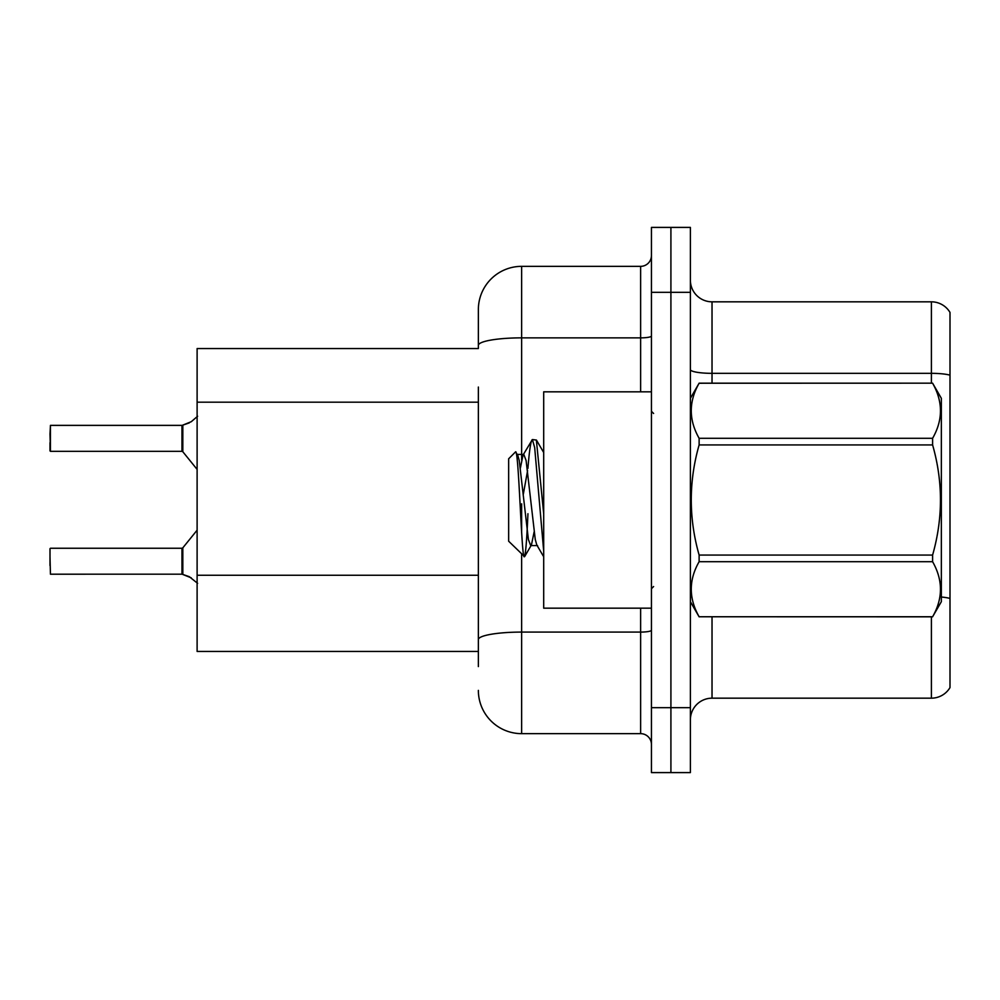 <?xml version="1.0" encoding="UTF-8"?>
<svg xmlns="http://www.w3.org/2000/svg" width="1000" height="1000" viewBox="0 0 1000 1000"><rect width="100%" height="100%" fill="white"/><g stroke="black" fill="none" stroke-linecap="round" stroke-linejoin="round"><path stroke-width="1.5" d="M197.113 651.438L478.363 651.438L197.113 651.438L197.113 348.562L478.363 348.562L478.363 309.613L478.363 333.413M950 611.638L950 680.863M690.387 719.812A21.637 21.637 0 0 1 712.025 698.175L931.4 698.175L931.4 616.825M670.913 707.688L670.913 772.6L690.387 772.6L690.387 707.688L670.913 707.688L670.913 772.6L651.438 772.6L651.438 707.688L670.913 707.688L670.913 292.312L670.913 707.688M651.438 707.688L651.438 227.4L670.913 227.4L670.913 292.312L670.913 227.4L690.387 227.4L690.387 707.688M950 312.425A21.637 21.637 0 0 0 931.4 301.825A21.637 21.637 0 0 1 950 312.425L950 687.575A21.637 21.637 0 0 1 931.4 698.175M950 375.175A21.637 3.762 180 0 0 931.4 373.338L931.4 301.825L712.025 301.825A21.637 21.637 0 0 1 690.387 280.188A21.637 21.637 0 0 0 712.025 301.825L712.025 383.175M478.363 666.587L478.363 387.05M521.638 554.2L521.638 733.65L640.625 733.65L640.625 608.175M478.363 309.613A43.275 43.275 0 0 1 521.638 266.35L640.625 266.35A10.812 10.812 0 0 0 651.438 255.525M478.363 647.113L478.363 639.6A43.275 7.512 180 0 1 521.638 632.087L640.625 632.087A10.812 1.875 0 0 0 651.438 630.212M651.438 744.475A10.812 10.812 0 0 0 640.625 733.65M521.638 733.65A43.275 43.275 0 0 1 478.363 690.387M191.275 577.863L182.15 574.2L189.312 576.7L197.625 583.337M189.312 422.875L182.15 425.375L191.275 421.7L182.825 425.125L182.812 451.725L181.975 451.325L181.975 425.375A1.087 1.075 0 0 0 182.15 425.375A1.087 1.075 180 0 1 181.988 425.387L181.975 438.338M50 434.012L50.438 425.375L181.975 425.375L50.438 425.375L50.438 451.325L50 434.012M651.438 391.825L543.7 391.825L543.7 608.175L651.438 608.175M690.387 398.312L699.125 383.175L932.6 383.175L941.35 398.312L941.35 601.688L932.6 616.763C943.075 598.488 943.075 580.125 932.6 561.7L699.125 561.7C688.65 579.975 688.65 598.337 699.125 616.763L932.6 616.825M932.6 383.175L699.125 383.237C688.65 401.512 688.65 419.875 699.125 438.3L699.125 444.938C688.65 481.55 688.65 518.263 699.125 555.062L699.125 561.7M699.125 438.3L932.6 438.3C943.075 420.025 943.075 401.662 932.6 383.237M932.6 438.3L932.6 444.938L699.125 444.938M699.125 555.062L932.6 555.062C943.075 518.263 943.075 481.55 932.6 444.938M932.6 555.062L932.6 561.7M690.387 601.688L699.125 616.825M543.7 551.225L534.688 447.65L532.4 439.55L536.362 440.062L543.7 513.888M527.913 468.413C529.412 449.812 530.913 440.2 532.4 439.55L523.038 455.075L520.375 468.062M537.55 545.575L530.675 545.575L528.387 539.475L519.237 460.525L517.712 455.075L515.5 451.938L508.65 458.787L508.65 541.213L524.612 556.638L531.45 544.925L534.113 531.938M515.5 451.938C518.675 447.013 521.525 558.65 524.212 556.775C525.487 556.125 526.725 541.775 527.95 513.713M527.587 470.637L523.3 494.338M699.125 616.763L932.6 616.763M517.712 455.075L516.938 454.425L523.812 454.425L523.038 455.075M543.7 556.775L536.775 544.925L535.262 539.475L526.1 460.525L523.812 454.425M181.988 574.188A1.087 1.075 180 0 1 182.15 574.2A1.087 1.075 -0 0 0 181.988 574.188L181.975 548.25L181.988 574.188L50.438 574.2L50 556.9M181.975 561.225L181.975 548.25L182.812 547.85L182.825 574.45M50 548.675L50 565.55M50 442.663L50 450.887M197.625 416.238L191.275 421.7M478.363 402.188L197.113 402.188M478.363 575.262L197.113 575.262M712.025 616.825L712.025 698.175M931.4 383.175L931.4 373.338L712.025 373.338A21.637 3.762 0 0 1 690.387 369.588M950 598.45A21.637 3.762 180 0 0 941.35 597.025M690.387 292.312L651.438 292.312M521.638 266.35L521.638 337.863L640.625 337.863L640.625 266.35M478.363 345.375A43.275 7.512 180 0 1 521.638 337.863L521.638 459.9M521.638 503.812L521.638 532.15M640.625 391.825L640.625 337.863A10.812 1.875 0 0 0 651.438 335.975M653.6 413.462L651.438 411.3M653.6 586.538L651.438 588.7M543.7 452.537L536.413 440.037M50.438 548.25L181.975 548.25M182.812 547.85L197.113 530.175M50.438 451.325L181.975 451.325M182.812 451.725L197.113 469.4"/></g></svg>
